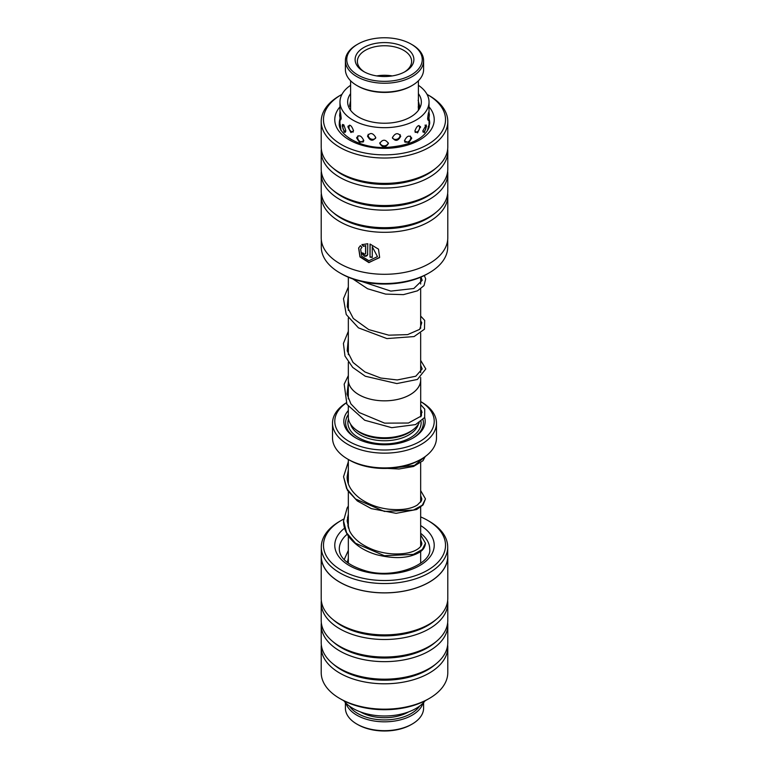 <?xml version="1.0" encoding="UTF-8"?>
<svg xmlns="http://www.w3.org/2000/svg" width="769" height="769" viewBox="0 0 769 769"><rect width="100%" height="100%" fill="white"/><g stroke="black" fill="none" stroke-linecap="round" stroke-linejoin="round"><path stroke-width="1.15" d="M348.338 379.146A36.191 20.898 0 0 0 348.309 379.953A36.191 20.898 0 0 0 358.912 394.728A36.162 20.878 0 0 0 398.342 399.236A36.162 20.878 0 0 0 420.662 379.953L420.662 377.492M348.309 406.513L348.309 416.865A36.191 20.898 0 0 0 358.912 431.64A36.191 20.898 0 0 0 419.23 422.748M420.691 416.885A36.191 20.898 0 0 0 420.691 416.865L420.691 379.953A36.191 20.898 0 0 0 420.662 379.146M348.338 362.257L348.338 379.953A36.162 20.878 0 0 0 358.931 394.718A36.191 20.898 0 0 0 398.352 399.255A36.191 20.898 0 0 0 420.691 379.953M413.53 429.342L412.828 429.929A34.355 19.84 180 0 1 360.209 432.736A34.355 19.84 180 0 1 356.172 429.929L355.47 429.342M424.651 417.5A40.69 23.493 180 0 1 413.27 437.897A40.69 23.493 180 0 1 355.73 437.897L355.73 437.897A40.69 23.493 180 0 1 348.309 410.559M356.383 438.272A38.883 22.445 180 0 1 348.309 414.568M346.175 402.994A49.725 28.713 0 0 0 349.337 441.589A49.725 28.713 0 0 0 419.134 441.896A49.725 28.713 0 0 0 420.691 401.601M421.258 401.918L420.691 401.581L421.258 401.908A51.984 30.02 180 0 1 421.258 401.918A51.984 30.02 180 0 1 436.484 423.133A51.984 30.02 180 0 1 404.398 450.865A51.984 30.02 180 0 1 347.742 444.357A51.984 30.02 180 0 1 332.516 423.133A51.984 30.02 180 0 1 346.127 402.889M421.258 459.122L419.663 460.045A49.725 28.713 180 0 1 349.337 460.045L347.742 459.122A51.984 30.02 0 0 0 421.258 459.122A51.984 30.02 0 0 0 436.484 437.897L436.484 423.133M420.691 410.559A40.69 23.493 180 0 1 422.104 412.319M349.337 460.045L347.742 459.122A51.984 30.02 0 0 1 332.516 437.897L332.516 423.133M420.691 414.568A38.883 22.445 180 0 1 421.46 415.798M423.017 419.72A38.883 22.445 180 0 1 412.617 438.272M321.298 239.707L321.298 247.06A63.202 36.489 0 0 0 339.811 272.86A63.202 36.489 0 0 0 429.189 272.86A63.202 36.489 0 0 0 445.693 256.183A63.202 36.489 0 0 0 447.702 247.06L447.702 239.707M360.642 249.146L361.728 256.25L368.899 260.739L377.454 256.635L372.263 246.695L372.263 257.423A63.289 36.537 180 0 1 370.014 257.144L370.014 244.042L378.492 249.146L379.636 257.375L368.899 262.613L359.969 256.923L358.623 248.022L360.421 245.667L361.959 247.349L360.642 249.146L361.776 247.378M358.681 247.897L360.132 256.74L369.005 262.364L379.473 257.673M367.784 253.991C367.572 255.683 366.477 256.433 364.477 256.231L361.219 252.732A63.289 36.537 0 0 0 363.391 253.203L364.477 254.356L365.573 253.616L365.573 245.715L363.487 246.349L361.949 244.686L367.784 243.715L367.592 254.904M361.334 252.472L364.593 255.981L367.399 255.145M341.955 94.376A61.03 35.239 0 0 0 341.349 94.722A61.03 35.239 0 0 0 325.412 110.823A61.03 35.239 0 0 0 369.226 153.752A61.03 35.239 0 0 0 443.588 128.452A61.03 35.239 0 0 0 427.651 94.722A61.03 35.239 0 0 0 427.045 94.376M427.651 94.722L429.256 95.644A63.289 36.537 180 0 1 447.789 121.483A63.289 36.537 180 0 1 445.78 130.624A63.289 36.537 180 0 1 376.522 157.732A63.289 36.537 180 0 1 321.211 121.483A63.289 36.537 180 0 1 323.22 112.341A63.289 36.537 180 0 1 339.744 95.644L341.349 94.722M429.189 272.86L427.651 273.745A61.03 35.239 180 0 1 341.349 273.745L339.811 272.86M321.336 171.314A63.289 36.537 0 0 0 321.211 173.621L321.211 191.154A63.289 36.537 0 0 0 332.314 211.821L334.169 213.388A61.03 35.239 0 0 0 434.831 213.388L436.686 211.821A63.289 36.537 0 0 0 445.78 200.296A63.289 36.537 0 0 0 447.789 191.154L447.789 173.621A63.289 36.537 0 0 0 447.664 171.314M321.336 193.461A63.289 36.537 0 0 0 321.211 195.768A63.289 36.537 0 0 0 376.522 232.017A63.289 36.537 0 0 0 445.78 204.91A63.289 36.537 0 0 0 447.789 195.768A63.289 36.537 0 0 0 447.664 193.461M332.314 211.821A63.289 36.537 0 0 0 436.686 211.821M321.336 149.167A63.289 36.537 0 0 0 321.211 151.474L321.211 169.007A63.289 36.537 0 0 0 332.314 189.674L334.169 191.241A61.03 35.239 0 0 0 434.831 191.241L436.686 189.674A63.289 36.537 0 0 0 445.78 178.148A63.289 36.537 0 0 0 447.789 169.007L447.789 151.474A63.289 36.537 0 0 0 447.664 149.167M321.211 173.621A63.289 36.537 0 0 0 376.522 209.87A63.289 36.537 0 0 0 445.78 182.762A63.289 36.537 0 0 0 447.789 173.621M332.314 189.674A63.289 36.537 0 0 0 436.686 189.674M321.211 121.483L321.211 146.86A63.289 36.537 0 0 0 332.314 167.527L334.169 169.093A61.03 35.239 0 0 0 434.831 169.093L436.686 167.527A63.289 36.537 0 0 0 445.78 156.001A63.289 36.537 0 0 0 447.789 146.86L447.789 121.483M321.211 151.474A63.289 36.537 0 0 0 376.522 187.723A63.289 36.537 0 0 0 445.78 160.615A63.289 36.537 0 0 0 447.789 151.474M332.314 167.527A63.289 36.537 0 0 0 436.686 167.527M365.506 253.924L365.688 253.366L365.515 253.924M447.789 195.768L447.789 237.756A63.289 36.537 180 0 1 445.78 246.897A63.289 36.537 180 0 1 376.522 274.004A63.289 36.537 180 0 1 321.211 237.756L321.211 195.768M362.055 244.427L363.602 246.09L365.573 245.715M365.688 245.465L365.688 253.366M370.129 244.061L370.014 257.144M370.129 256.884A62.837 36.278 0 0 0 372.263 257.154M377.454 256.635L372.263 246.695M321.298 547.057L321.298 556.362A63.202 36.489 0 0 0 360.248 590.054A63.202 36.489 0 0 0 447.702 556.362L447.702 547.057A63.202 36.489 180 0 1 360.248 580.749A63.202 36.489 180 0 1 321.298 547.057A63.202 36.489 180 0 1 339.811 521.257L341.349 520.373A61.03 35.239 0 0 0 361.084 577.827A61.03 35.239 0 0 0 435.225 564.879A61.03 35.239 0 0 0 427.651 520.373A61.03 35.239 0 0 0 420.662 516.903M427.651 520.373L429.189 521.257A63.202 36.489 180 0 1 447.702 547.057M429.256 698.473L427.651 699.396A61.03 35.239 180 0 1 361.084 707.019A61.03 35.239 180 0 1 341.349 699.396L339.744 698.473A63.289 36.537 0 0 0 360.209 706.375A63.289 36.537 0 0 0 429.256 698.473A63.289 36.537 0 0 0 447.789 672.635L447.789 647.258A63.289 36.537 180 0 1 360.209 680.998A63.289 36.537 180 0 1 321.211 647.258A63.289 36.537 180 0 1 321.336 644.951M447.789 556.362L447.789 598.349A63.289 36.537 180 0 1 436.686 619.016L434.831 620.583A61.03 35.239 180 0 1 361.084 633.195A61.03 35.239 180 0 1 334.169 620.583L332.314 619.016A63.289 36.537 180 0 1 321.211 598.349L321.211 556.362A63.289 36.537 0 0 0 360.209 590.102A63.289 36.537 0 0 0 447.789 556.362A63.289 36.537 0 0 0 447.702 554.411M436.686 619.016A63.289 36.537 180 0 1 360.209 632.089A63.289 36.537 180 0 1 332.314 619.016M447.664 600.656A63.289 36.537 180 0 1 447.789 602.963A63.289 36.537 180 0 1 360.209 636.703A63.289 36.537 180 0 1 321.211 602.963A63.289 36.537 180 0 1 321.336 600.656M447.789 602.963L447.789 620.496A63.289 36.537 180 0 1 436.686 641.163L434.831 642.73A61.03 35.239 180 0 1 361.084 655.342A61.03 35.239 180 0 1 334.169 642.73L332.314 641.163A63.289 36.537 180 0 1 321.211 620.496L321.211 602.963M436.686 641.163A63.289 36.537 180 0 1 360.209 654.236A63.289 36.537 180 0 1 332.314 641.163M447.664 622.803A63.289 36.537 180 0 1 447.789 625.11A63.289 36.537 180 0 1 360.209 658.85A63.289 36.537 180 0 1 321.211 625.11A63.289 36.537 180 0 1 321.336 622.803M447.789 625.11L447.789 642.644A63.289 36.537 180 0 1 436.686 663.311L434.831 664.877A61.03 35.239 180 0 1 361.084 677.489A61.03 35.239 180 0 1 334.169 664.877L332.314 663.311A63.289 36.537 180 0 1 321.211 642.644L321.211 625.11M436.686 663.311A63.289 36.537 180 0 1 360.209 676.384A63.289 36.537 180 0 1 332.314 663.311M447.664 644.951A63.289 36.537 180 0 1 447.789 647.258M321.298 554.411A63.289 36.537 0 0 0 321.211 556.362M321.211 647.258L321.211 672.635A63.289 36.537 0 0 0 339.744 698.473M348.338 516.903A61.03 35.239 0 0 0 347.473 517.277M343.599 519.133A61.03 35.239 0 0 0 341.349 520.373M343.839 700.751A44.525 25.713 0 0 0 384.5 715.987A44.525 25.713 0 0 0 425.161 700.751M422.796 130.961L424.257 132.653L426.468 126.433L426.209 124.924L422.796 130.961M404.436 140.833L408.772 142.736L411.771 138.17C409.444 134.777 407.003 135.661 404.436 140.833M379.751 143.399C382.645 147.946 385.529 147.956 388.412 143.447C385.519 139.179 382.626 139.16 379.751 143.399M356.576 137.862L359.613 142.515L363.814 140.612C361.267 135.411 358.854 134.498 356.576 137.862M343.839 131.701C344.945 132.864 345.598 132.479 345.781 130.538L343.839 124.943L342.522 124.443L342.253 125.972L344.397 132.23M428.891 127.75L428.766 125.434L427.535 130.144M428.958 114.283L428.852 112.024M428.958 113.725C428.746 111.005 428.314 112.649 427.641 118.666L428.16 120.358L428.794 117.801M418.98 138.756L415.587 140.708M420.576 127.375C418.836 124.328 416.923 125.568 414.847 131.115L417.548 132.902L420.499 126.597M400.745 136.238C398.034 132.431 395.256 132.893 392.411 137.603C395.256 141.669 398.034 141.217 400.745 136.238M375.762 137.516C372.927 132.768 370.158 132.278 367.476 136.055C370.168 141.063 372.936 141.544 375.762 137.516M351.596 139.718L348.203 137.516M353.548 130.788C351.5 125.212 349.626 123.944 347.934 126.972L350.933 132.556L353.548 130.788M348.03 126.126L347.934 126.972M340.946 130.48C340.388 124.453 340.071 122.79 339.975 125.51L340.033 123.809M340.138 117.465L340.696 119.887L341.157 118.195C340.542 112.168 340.158 110.515 340.004 113.235L340.004 113.706M340.081 111.534L340.004 113.235M350.597 107.17L349.645 105.401L350.597 100.787M418.144 100.249L419.557 105.757C419.538 107.66 419.067 108.083 418.144 107.016M350.597 93.645A36.845 21.272 0 0 0 347.655 101.969A36.845 21.272 0 0 0 350.856 110.64A36.845 21.272 0 0 0 392.18 122.771A36.845 21.272 0 0 0 421.345 101.969A36.845 21.272 0 0 0 418.403 93.645M350.597 85.301A44.525 25.713 0 0 0 339.975 101.969A44.525 25.713 0 0 0 343.839 112.447A44.525 25.713 0 0 0 393.776 127.116A44.525 25.713 0 0 0 429.025 101.969A44.525 25.713 0 0 0 425.161 91.492A44.525 25.713 0 0 0 418.403 85.301M412.155 724.062L411.194 724.609A37.748 21.792 180 0 1 398.496 729.445A37.748 21.792 180 0 1 357.806 724.609L356.845 724.062A39.104 22.58 0 0 0 398.996 729.06A39.104 22.58 0 0 0 412.155 724.062A39.104 22.58 0 0 0 423.604 708.095L423.604 702.578M345.396 702.578L345.396 708.095A39.104 22.58 0 0 0 356.845 724.062M349.328 706.038A37.748 21.792 0 0 0 398.496 718.371A37.748 21.792 0 0 0 419.672 706.038M422.998 703.193A39.104 22.58 180 0 1 398.996 720.207A39.104 22.58 180 0 1 346.002 703.193M408.618 711.883A33.903 19.571 180 0 1 397.073 716.314A33.903 19.571 180 0 1 360.382 711.883M393.911 80.658A37.748 21.792 0 0 0 420.912 65.298A37.748 21.792 0 0 0 411.194 44.15A37.748 21.792 0 0 0 375.089 38.45A37.748 21.792 0 0 0 357.806 44.15A37.748 21.792 0 0 0 351.712 70.364A37.748 21.792 0 0 0 393.911 80.658M411.194 44.15L412.155 44.698A39.104 22.58 180 0 1 423.604 60.664A39.104 22.58 180 0 1 394.247 82.523A39.104 22.58 180 0 1 345.396 60.664A39.104 22.58 180 0 1 356.845 44.698L357.806 44.15M412.155 85.484L411.194 86.041A37.748 21.792 180 0 1 393.911 91.732A37.748 21.792 180 0 1 357.806 86.041L356.845 85.484A39.104 22.58 0 0 0 394.247 91.386A39.104 22.58 0 0 0 412.155 85.484A39.104 22.58 0 0 0 423.604 69.518L423.604 60.664M391.825 75.987A29.385 16.966 180 0 1 363.718 71.555A29.385 16.966 180 0 1 356.153 55.08A29.385 16.966 180 0 1 377.175 43.122A29.385 16.966 180 0 1 410.021 51.148A29.385 16.966 180 0 1 405.282 71.555A29.385 16.966 180 0 1 391.825 75.987M404.446 72.017A27.126 15.659 0 0 0 411.626 61.405A27.126 15.659 0 0 0 377.742 46.236A27.126 15.659 0 0 0 357.374 61.405A27.126 15.659 0 0 0 364.554 72.017M392.238 75.92A27.126 15.659 0 0 0 377.742 75.766A27.126 15.659 0 0 0 376.762 75.92M345.396 60.664L345.396 69.518A39.104 22.58 0 0 0 356.845 85.484M418.384 424.209A34.355 19.84 180 0 1 394.968 439.82A34.355 19.84 180 0 1 360.209 434.946A34.355 19.84 180 0 1 350.616 424.209M421.056 421.499A36.614 21.138 180 0 1 399.524 442.05A36.614 21.138 180 0 1 358.604 437.715A36.614 21.138 180 0 1 348.492 418.942M339.975 118.82A45.208 26.098 0 0 0 339.292 123.328C337.889 134.402 359.632 148.282 385.058 147.513C408.262 146.072 422.758 139.795 428.516 128.663L429.708 123.328A45.208 26.098 0 0 0 429.025 118.82M429.025 106.853A49.725 28.713 180 0 1 432.649 126.818A49.725 28.713 180 0 1 372.061 147.437A49.725 28.713 180 0 1 336.351 112.457A49.725 28.713 180 0 1 339.975 106.853M420.662 525.583A49.725 28.713 180 0 1 425.43 561.591A49.725 28.713 180 0 1 365.419 571.8A49.725 28.713 180 0 1 344.589 528.159M347.213 534.215A45.208 26.098 0 0 0 339.292 548.979C339.504 558.39 348.559 565.763 366.477 571.098C395.689 579.336 432.236 563.456 429.708 548.979A45.208 26.098 0 0 0 420.662 533.321M347.742 525.948A49.725 28.713 180 0 1 348.338 525.583M392.45 468.09L414.501 465.399L425.17 456.603M348.338 461.756L343.541 476.713L346.608 488.536L355.509 498.966L384.442 511.443L413.414 510.078L422.344 505.195L425.468 498.908L420.662 490.593M348.338 506.06L347.117 507.992L343.532 520.988L346.608 532.811L355.489 543.241L384.413 555.727L413.386 554.382L422.325 549.499L425.468 543.222L420.662 534.888M420.662 277.205L420.662 284.04M420.662 288.904L420.662 328.334M420.662 333.198L420.662 372.629M420.662 462.851L420.662 502.138M420.662 507.136L420.662 546.432M420.662 551.431L420.662 563.264M348.338 459.468L348.338 483.72M348.338 491.708L348.338 528.005M348.338 536.012L348.338 563.264M348.309 398.928L348.309 379.953M348.338 277.205L348.338 310.407M348.338 317.962L348.338 354.701M429.025 101.969L429.025 114.485M429.025 117.215L429.025 127.366M339.975 101.969L339.975 113.783M339.975 117.099L339.975 125.866M349.712 106.372A4.518 4.518 0 0 0 350.597 105.776M340.475 112.841A4.518 4.518 0 0 0 341.138 118.782M349.684 125.136A4.518 4.518 0 0 0 353.259 132.047M368.197 134.296A4.518 4.518 0 0 0 375.676 138.18M392.469 138.151A4.518 4.518 0 0 0 400.13 134.575M415.125 132.364A4.518 4.518 0 0 0 418.874 125.491M427.67 119.282A4.518 4.518 0 0 0 428.41 113.235M418.403 105.872A4.518 4.518 0 0 0 419.499 106.708M340.35 125.193A4.518 4.518 0 0 0 339.715 126.539M428.871 127.798A4.518 4.518 0 0 0 428.256 126.568M339.975 112.928A4.518 4.518 0 0 0 339.763 114.466M343.685 124.751A4.518 4.518 0 0 0 345.646 131.595M358.027 135.748A4.518 4.518 0 0 0 363.526 141.813M379.838 142.736A4.518 4.518 0 0 0 388.364 142.938M404.705 141.986A4.518 4.518 0 0 0 410.396 136.065M422.94 132.028A4.518 4.518 0 0 0 425.017 125.136M429.237 115.677A4.518 4.518 0 0 0 429.025 113.053M429.237 126.683A4.518 4.518 0 0 0 429.025 126.145M425.228 456.555L422.979 460.727L413.511 466.485L399.005 469.003L387.47 468.408M343.541 476.713L347.463 490.353L357.287 500.927L371.302 508.626L396.131 513.327L416.635 509.511L423.046 504.945L425.468 498.908M343.532 520.988C343.56 526.111 345.079 530.985 348.078 535.628C354.355 544.529 363.814 550.873 376.435 554.66C394.093 559.101 408.166 558.467 418.672 552.748C422.748 550.623 425.017 547.441 425.468 543.222M348.338 469.676L347.155 476.713C346.915 481.692 349.107 490.189 360.142 498.543C368.399 504.349 377.915 507.905 388.681 509.203C401.408 510.405 410.963 509.011 417.365 505.012L421.412 500.888L421.845 498.908L420.662 495.63M348.338 513.961L347.146 520.988L349.501 530.821C351.894 535.599 355.749 539.828 361.084 543.51C370.687 549.816 381.434 553.286 393.324 553.911C404.244 554.247 412.376 552.632 417.721 549.076C420.585 547.057 421.96 545.106 421.854 543.212L420.662 539.934M348.338 558.246L347.319 562.504M348.338 550.364L344.166 559.659M420.691 409.56L421.662 411.031L421.364 415.962L408.416 423.037L384.615 423.142L359.219 412.54L350.866 403.85L347.011 394.016L348.309 383.231M420.662 365.227L422.2 368.928L415.779 376.224L397.246 379.953L380.732 378.031L364.977 371.985L353.048 362.459L347.204 350.837L348.338 338.869M420.662 320.942L421.768 322.672L419.691 329.343L407.608 334.621L388.778 335.178L368.755 329.603L353.307 318.462L347.252 306.773L348.338 294.565M420.999 277.071L422.2 280.329L413.818 288.51L390.844 291.105L361.949 281.569M420.691 404.677L424.719 409.079L424.661 417.48L415.558 424.594L391.729 427.679L364.689 420.23L346.934 404.369L344.176 384.173L348.338 375.599M420.662 360.363L425.815 368.947L417.404 379.463L396.852 383.568L365.275 376.233L352.702 367.399L344.983 356.057L343.416 343.455L348.338 331.304M420.662 316.069L424.671 320.385L424.478 329.199L414.078 336.572L386.913 338.581L358.45 327.863L346.233 314.511L343.483 298.68L348.338 287.01M424.325 275.523L425.699 278.945L424.017 285.616L417.49 290.826L403.437 294.633L385.625 294.104L367.601 288.76L352.856 278.955M418.403 110.294L418.403 80.774M350.597 110.294L350.597 80.774"/></g></svg>
